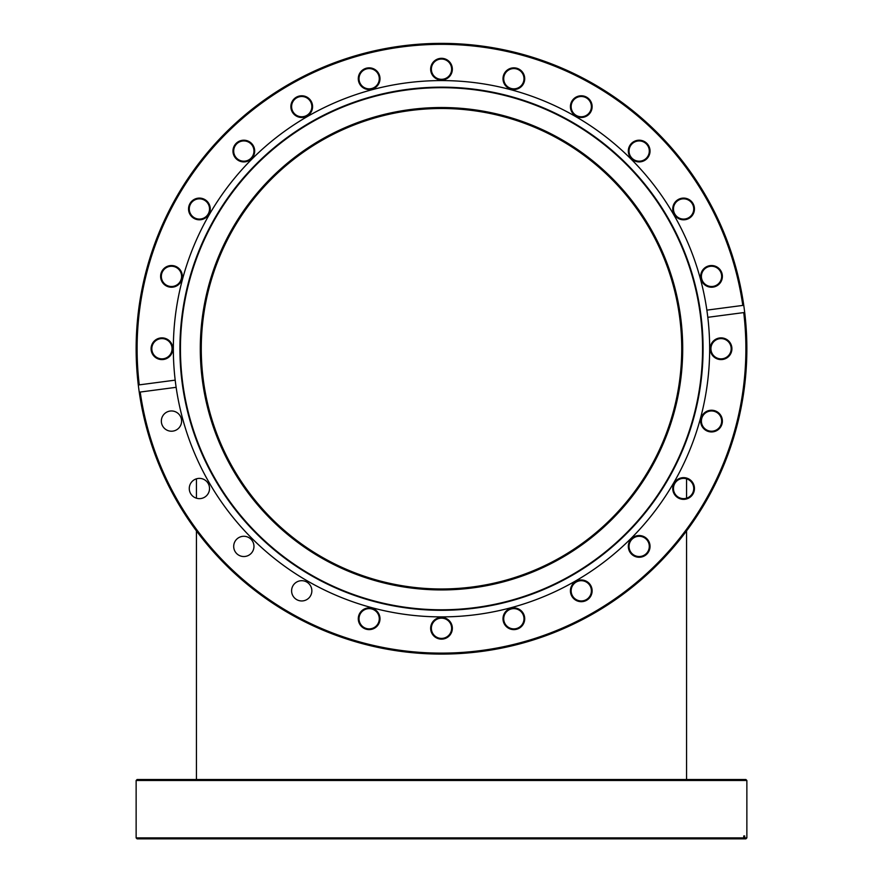 <?xml version="1.0" encoding="UTF-8"?>
<svg xmlns="http://www.w3.org/2000/svg" width="883" height="883" viewBox="0 0 883 883"><rect width="100%" height="100%" fill="white"/><g stroke="black" fill="none" stroke-linecap="round" stroke-linejoin="round"><path stroke-width="1.32" d="M681.731 348.73A240.231 240.231 0 0 0 441.5 108.499A240.231 240.231 0 0 0 201.269 348.73A240.231 240.231 0 0 0 441.5 588.972A240.231 240.231 0 0 0 681.731 348.73M686.555 779.512L686.555 530.915M686.555 498.2L686.555 478.818M196.445 779.512L196.445 530.915M196.445 498.2L196.445 478.818M745.892 348.73A304.392 304.392 0 0 0 743.74 312.593L744.7 312.461A305.363 305.363 0 0 1 463.277 653.31A305.363 305.363 0 0 1 139.249 392.173L176.136 387.317A268.156 268.156 0 0 1 175.187 380.143L138.3 384.999A305.363 305.363 0 0 1 419.723 44.15A305.363 305.363 0 0 1 743.751 305.286L742.802 305.419A304.392 304.392 0 0 0 401.765 46.942A304.392 304.392 0 0 0 139.26 384.878L138.3 384.999A305.363 305.363 0 0 0 139.249 392.173L140.198 392.052A304.392 304.392 0 0 0 463.211 652.349A304.392 304.392 0 0 0 745.892 348.73M700.672 276.379A10.85 10.85 0 0 1 711.521 265.529A10.85 10.85 0 0 1 722.382 276.379A10.85 10.85 0 0 1 711.521 287.229A10.85 10.85 0 0 1 700.672 276.379M721.654 276.379A10.132 10.132 0 0 0 711.521 266.247A10.132 10.132 0 0 0 701.4 276.379A10.132 10.132 0 0 0 711.521 286.511A10.132 10.132 0 0 0 721.654 276.379M710.197 348.73A10.85 10.85 0 0 1 721.047 337.88A10.85 10.85 0 0 1 731.908 348.73A10.85 10.85 0 0 1 721.047 359.591A10.85 10.85 0 0 1 710.197 348.73M731.179 348.73A10.132 10.132 0 0 0 721.047 338.597A10.132 10.132 0 0 0 710.925 348.73A10.132 10.132 0 0 0 721.047 358.862A10.132 10.132 0 0 0 731.179 348.73M672.747 488.509A10.85 10.85 0 0 1 683.597 477.648A10.85 10.85 0 0 1 694.457 488.509A10.85 10.85 0 0 1 683.597 499.359A10.85 10.85 0 0 1 672.747 488.509M693.729 488.509A10.132 10.132 0 0 0 683.597 478.376A10.132 10.132 0 0 0 673.464 488.509A10.132 10.132 0 0 0 683.597 498.641A10.132 10.132 0 0 0 693.729 488.509M700.672 421.081A10.85 10.85 0 0 1 711.521 410.231A10.85 10.85 0 0 1 722.382 421.081A10.85 10.85 0 0 1 711.521 431.942A10.85 10.85 0 0 1 700.672 421.081M721.654 421.081A10.132 10.132 0 0 0 711.521 410.959A10.132 10.132 0 0 0 701.4 421.081A10.132 10.132 0 0 0 711.521 431.213A10.132 10.132 0 0 0 721.654 421.081M628.321 546.4A10.85 10.85 0 0 1 639.171 535.551A10.85 10.85 0 0 1 650.031 546.4A10.85 10.85 0 0 1 639.171 557.261A10.85 10.85 0 0 1 628.321 546.4M649.303 546.4A10.132 10.132 0 0 0 639.171 536.279A10.132 10.132 0 0 0 629.038 546.4A10.132 10.132 0 0 0 639.171 556.533A10.132 10.132 0 0 0 649.303 546.4M570.418 590.826A10.85 10.85 0 0 1 581.279 579.976A10.85 10.85 0 0 1 592.129 590.826A10.85 10.85 0 0 1 581.279 601.687A10.85 10.85 0 0 1 570.418 590.826M591.4 590.826A10.132 10.132 0 0 0 581.279 580.694A10.132 10.132 0 0 0 571.146 590.826A10.132 10.132 0 0 0 581.279 600.959A10.132 10.132 0 0 0 591.4 590.826M503.001 618.762A10.85 10.85 0 0 1 513.851 607.901A10.85 10.85 0 0 1 524.712 618.762A10.85 10.85 0 0 1 513.851 629.612A10.85 10.85 0 0 1 503.001 618.762M523.983 618.762A10.132 10.132 0 0 0 513.851 608.63A10.132 10.132 0 0 0 503.718 618.762A10.132 10.132 0 0 0 513.851 628.884A10.132 10.132 0 0 0 523.983 618.762M430.65 628.288A10.85 10.85 0 0 1 441.5 617.427A10.85 10.85 0 0 1 452.35 628.288A10.85 10.85 0 0 1 441.5 639.137A10.85 10.85 0 0 1 430.65 628.288M451.632 628.288A10.132 10.132 0 0 0 441.5 618.155A10.132 10.132 0 0 0 431.368 628.288A10.132 10.132 0 0 0 441.5 638.409A10.132 10.132 0 0 0 451.632 628.288M358.288 618.762A10.85 10.85 0 0 1 369.149 607.901A10.85 10.85 0 0 1 379.999 618.762A10.85 10.85 0 0 1 369.149 629.612A10.85 10.85 0 0 1 358.288 618.762M379.282 618.762A10.132 10.132 0 0 0 369.149 608.63A10.132 10.132 0 0 0 359.017 618.762A10.132 10.132 0 0 0 369.149 628.884A10.132 10.132 0 0 0 379.282 618.762M151.092 348.73A10.85 10.85 0 0 1 161.953 337.88A10.85 10.85 0 0 1 172.803 348.73A10.85 10.85 0 0 1 161.953 359.591A10.85 10.85 0 0 1 151.092 348.73M172.075 348.73A10.132 10.132 0 0 0 161.953 338.597A10.132 10.132 0 0 0 151.821 348.73A10.132 10.132 0 0 0 161.953 358.862A10.132 10.132 0 0 0 172.075 348.73M160.618 276.379A10.85 10.85 0 0 1 171.479 265.529A10.85 10.85 0 0 1 182.328 276.379A10.85 10.85 0 0 1 171.479 287.229A10.85 10.85 0 0 1 160.618 276.379M181.6 276.379A10.132 10.132 0 0 0 171.479 266.247A10.132 10.132 0 0 0 161.346 276.379A10.132 10.132 0 0 0 171.479 286.511A10.132 10.132 0 0 0 181.6 276.379M188.543 208.951A10.85 10.85 0 0 1 199.403 198.101A10.85 10.85 0 0 1 210.253 208.951A10.85 10.85 0 0 1 199.403 219.812A10.85 10.85 0 0 1 188.543 208.951M209.536 208.951A10.132 10.132 0 0 0 199.403 198.83A10.132 10.132 0 0 0 189.271 208.951A10.132 10.132 0 0 0 199.403 219.083A10.132 10.132 0 0 0 209.536 208.951M232.969 151.059A10.85 10.85 0 0 1 243.829 140.209A10.85 10.85 0 0 1 254.679 151.059A10.85 10.85 0 0 1 243.829 161.909A10.85 10.85 0 0 1 232.969 151.059M253.962 151.059A10.132 10.132 0 0 0 243.829 140.927A10.132 10.132 0 0 0 233.697 151.059A10.132 10.132 0 0 0 243.829 161.192A10.132 10.132 0 0 0 253.962 151.059M290.871 106.633A10.85 10.85 0 0 1 301.721 95.783A10.85 10.85 0 0 1 312.582 106.633A10.85 10.85 0 0 1 301.721 117.483A10.85 10.85 0 0 1 290.871 106.633M311.854 106.633A10.132 10.132 0 0 0 301.721 96.501A10.132 10.132 0 0 0 291.6 106.633A10.132 10.132 0 0 0 301.721 116.766A10.132 10.132 0 0 0 311.854 106.633M358.288 78.708A10.85 10.85 0 0 1 369.149 67.848A10.85 10.85 0 0 1 379.999 78.708A10.85 10.85 0 0 1 369.149 89.558A10.85 10.85 0 0 1 358.288 78.708M379.282 78.708A10.132 10.132 0 0 0 369.149 68.576A10.132 10.132 0 0 0 359.017 78.708A10.132 10.132 0 0 0 369.149 88.841A10.132 10.132 0 0 0 379.282 78.708M430.65 69.183A10.85 10.85 0 0 1 441.5 58.322A10.85 10.85 0 0 1 452.35 69.183A10.85 10.85 0 0 1 441.5 80.033A10.85 10.85 0 0 1 430.65 69.183M451.632 69.183A10.132 10.132 0 0 0 441.5 59.051A10.132 10.132 0 0 0 431.368 69.183A10.132 10.132 0 0 0 441.5 79.315A10.132 10.132 0 0 0 451.632 69.183M503.001 78.708A10.85 10.85 0 0 1 513.851 67.848A10.85 10.85 0 0 1 524.712 78.708A10.85 10.85 0 0 1 513.851 89.558A10.85 10.85 0 0 1 503.001 78.708M523.983 78.708A10.132 10.132 0 0 0 513.851 68.576A10.132 10.132 0 0 0 503.718 78.708A10.132 10.132 0 0 0 513.851 88.841A10.132 10.132 0 0 0 523.983 78.708M570.418 106.633A10.85 10.85 0 0 1 581.279 95.783A10.85 10.85 0 0 1 592.129 106.633A10.85 10.85 0 0 1 581.279 117.483A10.85 10.85 0 0 1 570.418 106.633M591.4 106.633A10.132 10.132 0 0 0 581.279 96.501A10.132 10.132 0 0 0 571.146 106.633A10.132 10.132 0 0 0 581.279 116.766A10.132 10.132 0 0 0 591.4 106.633M628.321 151.059A10.85 10.85 0 0 1 639.171 140.209A10.85 10.85 0 0 1 650.031 151.059A10.85 10.85 0 0 1 639.171 161.909A10.85 10.85 0 0 1 628.321 151.059M649.303 151.059A10.132 10.132 0 0 0 639.171 140.927A10.132 10.132 0 0 0 629.038 151.059A10.132 10.132 0 0 0 639.171 161.192A10.132 10.132 0 0 0 649.303 151.059M672.747 208.951A10.85 10.85 0 0 1 683.597 198.101A10.85 10.85 0 0 1 694.457 208.951A10.85 10.85 0 0 1 683.597 219.812A10.85 10.85 0 0 1 672.747 208.951M693.729 208.951A10.132 10.132 0 0 0 683.597 198.83A10.132 10.132 0 0 0 673.464 208.951A10.132 10.132 0 0 0 683.597 219.083A10.132 10.132 0 0 0 693.729 208.951M161.346 421.081A10.132 10.132 0 0 1 171.479 410.959A10.132 10.132 0 0 1 181.6 421.081A10.132 10.132 0 0 1 171.479 431.213A10.132 10.132 0 0 1 161.346 421.081M189.271 488.509A10.132 10.132 0 0 1 199.403 478.376A10.132 10.132 0 0 1 209.536 488.509A10.132 10.132 0 0 1 199.403 498.641A10.132 10.132 0 0 1 189.271 488.509M233.697 546.4A10.132 10.132 0 0 1 243.829 536.279A10.132 10.132 0 0 1 253.962 546.4A10.132 10.132 0 0 1 243.829 556.533A10.132 10.132 0 0 1 233.697 546.4M291.6 590.826A10.132 10.132 0 0 1 301.721 580.694A10.132 10.132 0 0 1 311.854 590.826A10.132 10.132 0 0 1 301.721 600.959A10.132 10.132 0 0 1 291.6 590.826M179.922 348.73A261.578 261.578 0 0 1 441.5 87.152A261.578 261.578 0 0 1 703.078 348.73A261.578 261.578 0 0 1 441.5 610.308A261.578 261.578 0 0 1 179.922 348.73M180.441 348.73A261.059 261.059 0 0 1 441.5 87.682A261.059 261.059 0 0 1 702.559 348.73A261.059 261.059 0 0 1 441.5 609.789A261.059 261.059 0 0 1 180.441 348.73M175.187 380.143A268.156 268.156 0 0 1 422.162 81.28A268.156 268.156 0 0 1 709.656 348.73A268.156 268.156 0 0 1 460.838 616.191A268.156 268.156 0 0 1 176.136 387.317M682.702 348.73A241.202 241.202 0 0 0 441.5 107.527A241.202 241.202 0 0 0 200.298 348.73A241.202 241.202 0 0 0 441.5 589.932A241.202 241.202 0 0 0 682.702 348.73M707.813 317.317L744.7 312.461A305.363 305.363 0 0 0 743.751 305.286L706.864 310.143M137.108 779.512L745.892 779.512L746.863 780.484L136.137 780.484L137.108 779.512M136.137 837.89L743.751 837.89L742.802 838.85L137.108 838.85L136.137 837.89L136.137 780.484M743.751 837.89L743.751 835.958L744.7 835.958L744.7 837.89L746.863 837.89L746.863 780.484M744.7 835.958L743.751 835.958M746.863 837.89L745.892 838.85L743.74 838.85L744.7 837.89M742.802 838.85L743.74 838.85"/></g></svg>
